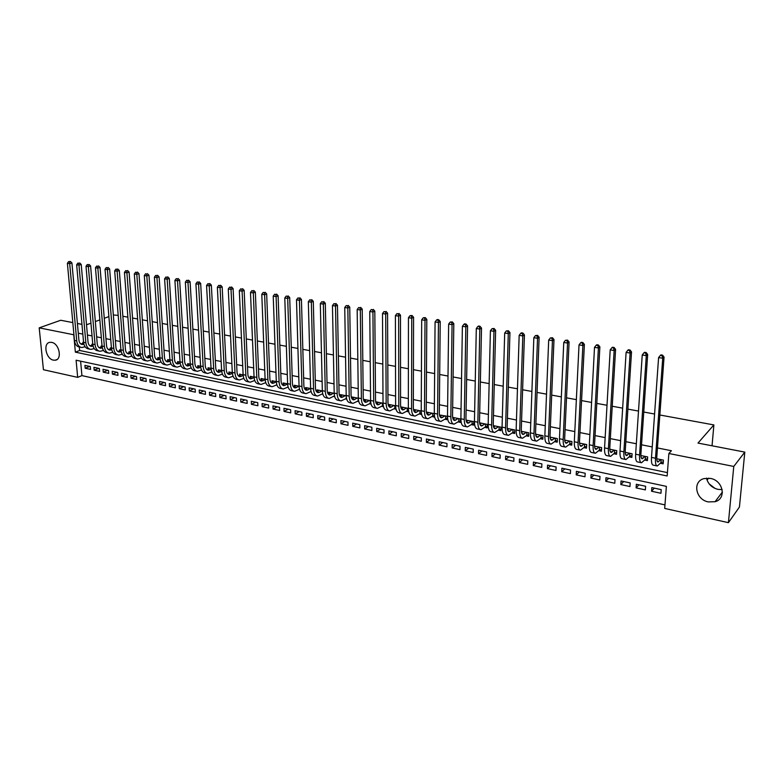 <?xml version="1.0" encoding="UTF-8"?>
<svg xmlns="http://www.w3.org/2000/svg" width="784" height="784" viewBox="0 0 784 784"><rect width="100%" height="100%" fill="white"/><g stroke="black" fill="none" stroke-linecap="round" stroke-linejoin="round"><path stroke-width="1.18" d="M51.705 342.392C59.339 343.51 62.465 359.729 55.174 360.219L53.439 360.14C45.825 358.954 42.728 342.814 50.058 342.324L51.705 342.392M706.541 478.142C707.952 483.953 711.754 487.697 717.958 489.373L722.152 489.608M710.431 478.407C723.181 480.455 726.788 498.761 715.086 501.701L708.354 501.917C695.604 499.731 692.174 481.425 704.042 478.593L710.431 478.407M707.05 480.073L708.599 478.142M659.844 414.991L713.881 424.928L697.985 443.078L744.8 452.103L739.43 507.032L728.424 522.663L664.695 508.434L666.371 486.374L76.097 360.209L77.675 377.369L43.434 369.715L39.2 327.859L73.765 334.758L75.362 352.153L667.164 475.986L668.87 453.505L733.765 466.451L728.424 522.663M80.615 361.179L81.928 375.614L664.969 504.896M81.928 375.614L77.675 377.369M83.584 342.51L82.879 342.373L82.957 343.265M92.777 344.382L91.924 344.205L92.002 345.117M102.067 346.263L101.048 346.058L101.126 346.979M111.455 348.165L110.279 347.929L110.358 348.87M120.942 350.085L119.599 349.821L119.678 350.781M130.526 352.036L129.017 351.732L129.095 352.712M140.218 353.996L138.533 353.662L138.611 354.662M150.009 355.985L148.156 355.613L148.225 356.632M159.916 357.994L157.868 357.582L157.947 358.631M169.922 360.023L167.698 359.572L167.766 360.64M180.036 362.071L177.625 361.591L177.694 362.678M190.257 364.148L187.66 363.619L187.729 364.736M200.596 366.246L197.803 365.677L197.872 366.824M211.053 368.362L208.064 367.755L208.123 368.931M221.627 370.509L218.432 369.862L218.491 371.057M232.309 372.674L228.908 371.988L228.967 373.213M243.118 374.87L239.512 374.135L239.561 375.389M254.055 377.084L250.223 376.31L250.282 377.594M265.11 379.329L261.062 378.505L261.111 379.828M276.291 381.602L272.019 380.73L272.068 382.082M287.61 383.895L283.102 382.974L283.142 384.366M299.047 386.218L294.304 385.248L294.353 386.679M310.631 388.56L305.642 387.551L305.682 389.011M322.342 390.942L317.108 389.873L317.148 391.373M334.19 393.343L328.712 392.225L328.741 393.774M346.185 395.773L340.442 394.607L340.472 396.194M358.327 398.233L352.32 397.018L352.339 398.654M370.607 400.722L364.335 399.458L364.344 401.134M383.033 403.25L376.487 401.918L376.496 403.652M395.616 405.798L388.786 404.417L388.795 406.2M408.346 408.386L401.232 406.935L401.232 408.572M421.243 411.002L413.834 409.493L413.825 410.836M434.297 413.648L426.584 412.08L426.574 413.021M444.979 419.234L447.272 419.705L447.311 416.284L439.491 415.04M458.101 421.919L460.414 422.39L460.473 418.95L452.652 417.372M471.39 424.634L473.732 425.114L473.801 421.655L466.049 420.087M484.835 427.378L487.207 427.868L487.295 424.389L479.602 422.831M498.457 430.161L500.858 430.661L500.956 427.162L493.342 425.624M512.246 432.984L514.676 433.483L514.784 429.975L507.248 428.436M526.211 435.835L528.671 436.345L528.798 432.817L521.331 431.298M540.352 438.736L542.851 439.246L542.989 435.688L535.599 434.189M554.68 441.657L557.208 442.176L557.365 438.609L550.054 437.119M569.194 444.626L571.752 445.145L571.928 441.559L564.696 440.089M583.894 447.635L586.491 448.164L586.677 444.548L579.533 443.107M598.79 450.673L601.416 451.212L601.622 447.586L594.566 446.155M613.882 453.76L616.547 454.308L616.763 450.653L609.805 449.242M629.17 456.886L631.875 457.435L632.11 453.769L625.25 452.378M644.673 460.051L647.408 460.62L647.662 456.925L640.891 455.543M654.317 488.138L651.573 491.245L660.951 493.283L661.226 489.628L651.827 487.599L651.573 491.245M638.911 484.816L636.098 487.883L645.359 489.892L645.614 486.256L636.343 484.257L636.098 487.883M623.711 481.533L620.83 484.561L629.964 486.55L630.199 482.934L621.055 480.964L620.83 484.561M608.707 478.299L605.758 481.298L614.783 483.248L614.999 479.661L605.973 477.711L605.758 481.298M593.89 475.114L590.891 478.064L599.789 479.994L599.995 476.427L591.077 474.506L590.891 478.064M579.278 471.958L576.211 474.879L584.991 476.78L585.178 473.232L576.387 471.331L576.211 474.879M564.843 468.842L561.716 471.723L570.389 473.614L570.556 470.077L561.873 468.205L561.716 471.723M550.593 465.774L547.408 468.616L555.974 470.478L556.121 466.97L547.555 465.118L547.408 468.616M536.521 462.736L533.277 465.549L541.734 467.391L541.871 463.893L533.414 462.07L533.277 465.549M522.624 459.747L519.331 462.521L527.681 464.334L527.799 460.865L519.449 459.061L519.331 462.521M508.894 456.788L505.553 459.532L513.804 461.325L513.912 457.866L505.66 456.082L505.553 459.532M495.351 453.867L491.95 456.572L500.094 458.346L500.192 454.906L492.038 453.152L491.95 456.572M481.964 450.976L478.514 453.662L486.56 455.406L486.639 451.986L478.593 450.251L478.514 453.662M468.734 448.125L465.245 450.78L473.183 452.505L473.252 449.105L465.304 447.39L465.245 450.78M455.671 445.312L452.133 447.929L459.983 449.634L460.032 446.253L452.182 444.557L452.133 447.929M442.764 442.529L439.187 445.116L446.939 446.802L446.978 443.44L439.216 441.764L439.187 445.116M430.014 439.775L426.388 442.343L434.052 443.999L434.081 440.657L426.408 439.001L426.388 442.343M417.421 437.06L413.746 439.589L421.312 441.235L421.331 437.903L413.756 436.276L413.746 439.589M404.965 434.375L401.261 436.884L408.738 438.501L408.738 435.189L401.251 433.581L401.261 436.884M392.666 431.729L388.913 434.199L396.302 435.806L396.292 432.513L388.903 430.916L388.913 434.199M380.505 429.103L376.722 431.553L384.023 433.14L384.003 429.857L376.692 428.28L376.722 431.553M368.49 426.516L364.658 428.936L371.881 430.504L371.851 427.241L364.629 425.683L364.658 428.936M356.612 423.958L352.751 426.349L359.876 427.897L359.836 424.654L352.702 423.115L352.751 426.349M344.862 421.42L340.971 423.791L348.018 425.32L347.969 422.096L340.913 420.567L340.971 423.791M333.259 418.921L329.329 421.263L336.297 422.772L336.238 419.558L329.26 418.058L329.329 421.263M321.783 416.451L317.814 418.764L324.703 420.253L324.635 417.059L317.736 415.579L317.814 418.764M310.435 414.001L306.436 416.294L313.247 417.764L313.169 414.589L306.348 413.119L306.436 416.294M299.223 411.58L295.186 413.844L301.928 415.304L301.83 412.149L295.098 410.689L295.186 413.844M288.13 409.189L284.063 411.433L290.727 412.874L290.629 409.728L283.965 408.288L284.063 411.433M277.154 406.827L273.067 409.042L279.653 410.473L279.545 407.337L272.95 405.916L273.067 409.042M266.305 404.485L262.189 406.68L268.706 408.092L268.579 404.975L262.062 403.574L262.189 406.68M255.574 402.172L251.439 404.348L257.877 405.74L257.75 402.643L251.301 401.251L251.439 404.348M244.971 399.889L240.796 402.035L247.166 403.417L247.029 400.33L240.659 398.958L240.796 402.035M234.475 397.625L230.271 399.752L236.572 401.114L236.425 398.047L230.124 396.684L230.271 399.752M224.087 395.381L219.863 397.488L226.096 398.84L225.939 395.783L219.706 394.44L219.863 397.488M213.816 393.166L209.573 395.254L215.737 396.586L215.571 393.548L209.406 392.216L209.573 395.254M203.654 390.981L199.391 393.039L205.486 394.362L205.31 391.334L199.214 390.02L199.391 393.039M193.599 388.815L189.307 390.853L195.343 392.167L195.167 389.148L189.13 387.845L189.307 390.853M183.652 386.669L179.34 388.688L185.308 389.981L185.122 386.982L179.154 385.699L179.34 388.688M173.813 384.542L169.481 386.541L175.381 387.825L175.195 384.846L169.285 383.572L169.481 386.541M164.072 382.445L159.72 384.425L165.561 385.699L165.365 382.719L159.515 381.465L159.72 384.425M154.438 380.367L150.058 382.327L155.84 383.582L155.634 380.622L149.852 379.378L150.058 382.327M144.903 378.309L140.503 380.25L146.226 381.494L146.01 378.554L140.287 377.32L140.503 380.25M135.465 376.281L131.046 378.202L136.71 379.427L136.494 376.496L130.82 375.281L131.046 378.202M126.116 374.262L121.687 376.163L127.292 377.388L127.067 374.468L121.461 373.262L121.687 376.163M116.875 372.273L112.426 374.154L117.972 375.36L117.737 372.459L112.19 371.263L112.426 374.154M107.722 370.293L103.253 372.165L108.741 373.36L108.506 370.469L103.008 369.284L103.253 372.165M98.666 368.343L94.178 370.195L99.617 371.371L99.362 368.5L93.933 367.324L94.178 370.195M90.317 366.549L84.937 365.383L85.191 368.245L90.572 369.411L90.317 366.549M668.87 453.505L671.418 450.722L657.453 447.948M652.239 446.919L641.528 444.793M636.334 443.764L625.828 441.686M620.634 440.657L610.334 438.619M605.16 437.59L595.046 435.59M589.882 434.561L579.954 432.592M574.809 431.572L565.068 429.642M559.933 428.632L550.378 426.731M545.252 425.722L535.874 423.86M530.758 422.85L521.556 421.028M516.46 420.018L507.424 418.225M502.338 417.215L493.469 415.461M488.403 414.452L479.7 412.727M474.643 411.727L466.098 410.032M461.051 409.032L452.662 407.376M447.635 406.377L439.393 404.75M434.375 403.75L426.29 402.153M421.292 401.153L413.354 399.585M408.356 398.595L400.565 397.047M395.587 396.067L387.943 394.548M382.974 393.568L375.458 392.078M370.509 391.098L363.129 389.638M358.2 388.658L350.948 387.218M346.028 386.247L338.913 384.836M334.004 383.866L327.016 382.474M322.126 381.504L315.266 380.152M310.376 379.182L303.643 377.849M298.773 376.879L292.158 375.565M287.297 374.605L280.799 373.321M275.958 372.361L269.578 371.097M264.747 370.136L258.485 368.901M253.663 367.941L247.509 366.726M242.707 365.775L236.66 364.57M231.878 363.629L225.929 362.453M221.157 361.502L215.326 360.346M210.563 359.405L204.83 358.268M200.087 357.328L194.461 356.21M189.728 355.27L184.191 354.182M179.477 353.241L174.048 352.163M169.344 351.232L164.003 350.174M159.309 349.252L154.066 348.214M149.391 347.283L144.236 346.263M139.581 345.342L134.515 344.333M129.87 343.412L124.901 342.432M120.266 341.51L115.375 340.54M110.76 339.629L105.958 338.678M101.352 337.767L96.638 336.826M92.042 335.915L87.416 335.003M82.83 334.092L78.282 333.19M79.341 347.028L79.654 350.487L667.419 472.615M660.373 463.266L663.146 463.834L663.421 460.12L656.757 458.767M434.307 414.148L434.277 417.049L432.023 416.588M421.449 413.56L421.449 414.422L419.215 413.972M406.563 411.384L408.758 411.825M394.068 408.827L396.047 409.228M381.72 406.298L383.484 406.661M369.509 403.809L371.067 404.123M357.445 401.339L358.798 401.614M345.528 398.899L346.685 399.134M333.749 396.498L334.709 396.694M322.097 394.117L322.871 394.274M310.582 391.755L311.17 391.882M200.704 367.216L197.95 368.108C196.176 367.814 195.147 366.285 194.883 363.521L190.1 281.76L187.974 282.524L192.815 364.442C193.227 368.588 194.755 370.881 197.421 371.322L201.517 369.999M113.327 314.962L118.198 315.393M122.863 316.246L127.87 317.167M132.545 318.03L137.641 318.961M142.325 319.823L147.51 320.783M152.214 321.646L157.496 322.616M162.219 323.488L167.59 324.468M172.323 325.34L177.792 326.35M182.545 327.222L188.111 328.241M192.874 329.123L198.538 330.162M203.321 331.044L209.093 332.102M213.885 332.984L219.755 334.062M224.567 334.944L230.545 336.052M235.367 336.934L241.452 338.061M246.294 338.943L252.497 340.089M257.338 340.981L263.659 342.138M268.52 343.029L274.949 344.215M279.829 345.107L286.376 346.312M291.266 347.214L297.93 348.439M302.84 349.341L309.631 350.595M314.551 351.497L321.46 352.771M326.399 353.672L333.435 354.966M338.384 355.877L345.558 357.2M350.517 358.112L357.818 359.454M362.796 360.366L370.234 361.738M375.222 362.649L382.798 364.05M387.806 364.972L395.518 366.383M400.536 367.314L408.395 368.754M413.433 369.676L421.439 371.155M426.486 372.077L434.64 373.576M439.697 374.507L448.007 376.036M453.083 376.967L461.541 378.525M466.637 379.466L475.251 381.044M480.357 381.984L489.138 383.601M494.253 384.542L503.21 386.189M508.336 387.129L517.46 388.805M522.605 389.756L531.895 391.461M537.05 392.412L546.517 394.156M551.691 395.107L561.344 396.88M566.528 397.831L576.358 399.644M581.561 400.595L591.587 402.437M596.8 403.397L607.012 405.279M612.235 406.239L622.653 408.15M627.886 409.121L638.509 411.071M643.752 412.031L654.581 414.021M712.048 445.792L713.881 424.928M744.8 452.103L733.765 466.451M72.824 322.596L60.721 320.264L39.2 327.859M86.514 324.782L90.934 323.165M95.334 321.548L99.852 319.901M104.272 318.284L108.878 316.589M77.4 323.478L81.967 324.351M79.654 350.487L75.362 352.153M89.69 366.412L85.191 368.245M715.067 488.442L709.148 483.875M722.368 492.832L721.594 493.058M660.647 459.551L658.031 462.011C657.031 461.894 656.62 460.159 656.806 456.817L664.048 357.073L662.715 358.239L655.493 458.228C655.218 463.246 655.836 465.833 657.325 466L660.892 462.697L661.118 459.649M663.303 461.796L660.892 462.697M662.029 355.622L662.558 355.152L660.912 354.887L660.373 355.358L662.029 355.622L662.715 358.239L658.589 357.582L651.494 457.425C651.23 462.423 651.857 465.01 653.356 465.186L656.835 465.902M658.589 357.582L660.373 355.358M662.558 355.152L664.048 357.073M644.928 456.366L642.233 458.787C641.204 458.66 640.763 456.935 640.93 453.613L647.672 354.466L646.3 355.622L639.577 455.004C639.342 459.992 639.989 462.57 641.537 462.746L645.203 459.493L645.408 456.464M647.545 458.63L645.203 459.493M645.634 353.016L646.183 352.565L644.556 352.3L643.997 352.761L645.634 353.016L646.3 355.622L642.233 354.976L635.638 454.21C635.403 459.179 636.069 461.756 637.627 461.943L641.028 462.648M642.233 354.976L643.997 352.761M646.183 352.565L647.672 354.466M629.415 453.221L626.651 455.602C625.583 455.475 625.122 453.76 625.269 450.447L631.522 351.898L630.111 353.045L623.888 451.829C623.672 456.778 624.368 459.346 625.965 459.542L629.719 456.337L629.915 453.319M632.002 455.514L629.719 456.337M629.464 350.458L630.022 350.007L628.415 349.752L627.857 350.203L629.464 350.458L630.111 353.045L626.102 352.398L619.997 451.035C619.791 455.984 620.487 458.552 622.104 458.748L625.436 459.434M626.102 352.398L627.857 350.203M630.022 350.007L631.522 351.898M614.097 450.114L611.275 452.466C610.177 452.329 609.687 450.614 609.815 447.331L615.587 349.37L614.146 350.497L608.404 448.683C608.217 453.613 608.943 456.17 610.589 456.376L614.44 453.221L614.617 450.222M616.655 452.427L614.44 453.221M613.509 347.929L614.088 347.488L612.51 347.234L611.932 347.684L613.509 347.929L614.146 350.497L610.197 349.86L604.562 447.909C604.386 452.829 605.121 455.386 606.777 455.592L610.05 456.268M610.197 349.86L611.932 347.684M614.088 347.488L615.587 349.37M595.252 446.292L594.635 446.86M598.996 447.047L596.105 449.369C594.968 449.222 594.458 447.517 594.566 444.244L599.878 346.871L598.408 347.988L593.125 445.586C592.959 450.486 593.733 453.044 595.419 453.26L599.358 450.143L599.525 447.154M601.524 449.379L599.358 450.143M597.79 345.44L598.378 344.999L596.82 344.754L596.222 345.195L597.79 345.44L598.408 347.988L594.507 347.361L589.333 444.822C589.186 449.712 589.96 452.27 591.665 452.486L594.86 453.142M594.507 347.361L596.222 345.195M598.378 344.999L599.878 346.871M580.385 443.274L579.631 443.96M584.08 444.028L581.13 446.312C579.964 446.165 579.435 444.459 579.523 441.206L584.384 344.411L582.875 345.509L578.053 442.529C577.916 447.399 578.71 449.947 580.454 450.173L584.472 447.105L584.629 444.136M586.579 446.37L584.472 447.105M582.277 342.98L582.875 342.549L581.336 342.304L580.728 342.735L582.277 342.98L582.875 345.509L579.023 344.891L574.309 441.774C574.182 446.635 574.995 449.183 576.74 449.408L579.876 450.055M579.023 344.891L580.728 342.735M582.875 342.549L584.384 344.411M565.715 440.304L564.823 441.078M569.36 441.039L566.352 443.293C565.156 443.136 564.598 441.441 564.676 438.207L569.086 341.981L567.557 343.069L563.167 439.52C563.059 444.361 563.892 446.9 565.685 447.135L569.782 444.107L569.929 441.157M571.84 443.401L569.782 444.107M566.969 340.56L567.587 340.129L565.45 340.315L566.969 340.56L567.557 343.069L563.755 342.461L559.482 438.766C559.374 443.607 560.227 446.145 562.02 446.38L565.088 447.007M563.755 342.461L565.45 340.315M567.587 340.129L569.086 341.981M551.23 437.364L550.211 438.227M554.837 438.089L551.76 440.314C550.544 440.157 549.956 438.462 550.025 435.247L554.004 339.58L552.446 340.658L548.486 436.541C548.398 441.353 549.27 443.891 551.103 444.136L555.288 441.137L555.415 438.207M557.287 440.471L555.288 441.137M551.867 338.169L552.495 337.737L550.368 337.933L551.867 338.169L552.446 340.658L548.692 340.06L544.851 435.806C544.762 440.608 545.644 443.136 547.487 443.391L550.495 444.009M548.692 340.06L550.368 337.933M552.495 337.737L554.004 339.58M536.942 434.463L535.795 435.404M540.499 435.189L537.363 437.384C536.119 437.207 535.511 435.522 535.56 432.327L539.118 337.218L537.53 338.276L533.992 433.601C533.933 438.393 534.835 440.912 536.707 441.167L540.97 438.217L541.087 435.306M542.92 437.58L540.97 438.217M536.971 335.807L537.608 335.385L535.492 335.572L536.971 335.807L537.53 338.276L533.835 337.688L530.405 432.876C530.347 437.658 531.258 440.177 533.14 440.432L536.089 441.039M533.835 337.688L535.492 335.572M537.608 335.385L539.118 337.218M522.82 431.602L521.566 432.611M526.338 432.317L523.153 434.473C521.87 434.297 521.242 432.621 521.282 429.446L524.437 334.886L522.81 335.924L519.694 430.7C519.645 435.463 520.586 437.982 522.497 438.246L526.838 435.336L526.936 432.435M528.73 434.718L526.838 435.336M522.271 333.474L522.918 333.063L521.458 332.828L520.811 333.249L522.271 333.474L522.81 335.924L519.165 335.346L516.146 429.985C516.107 434.738 517.048 437.256 518.969 437.521L521.86 438.109M519.165 335.346L520.811 333.249M522.918 333.063L524.437 334.886M508.885 428.77L507.513 429.838M512.354 429.475L509.12 431.612C507.807 431.435 507.17 429.759 507.179 426.594L509.943 332.583L508.287 333.612L505.572 427.839C505.553 432.582 506.513 435.081 508.463 435.355L512.883 432.484L512.971 429.603M514.725 431.896L512.883 432.484M507.758 331.181L508.424 330.77L506.317 330.956L507.758 331.181L508.287 333.612L504.69 333.033L502.064 427.133C502.054 431.866 503.024 434.365 504.984 434.64L507.826 435.218M504.69 333.033L506.317 330.956M508.424 330.77L509.943 332.583M495.125 425.986L493.646 427.104M498.546 426.672L495.263 428.789C493.93 428.593 493.263 426.927 493.263 423.781L495.635 330.309L493.959 331.328L491.627 425.016C491.627 429.73 492.626 432.219 494.616 432.503L499.104 429.671L499.183 426.8M500.898 429.103L499.104 429.671M493.44 328.908L494.116 328.506L492.019 328.682L493.44 328.908L493.959 331.328L490.402 330.76L488.167 424.311C488.177 429.015 489.177 431.514 491.176 431.798L493.959 432.366M490.402 330.76L492.019 328.682M494.116 328.506L495.635 330.309M481.533 423.223L479.955 424.389M484.914 423.909L481.572 425.996C480.22 425.8 479.534 424.134 479.524 421.008L481.513 328.065L479.808 329.074L477.858 422.223C477.877 426.908 478.906 429.397 480.935 429.691L485.492 426.898L485.561 424.046M487.246 426.349L485.492 426.898M479.308 326.673L479.994 326.271L478.593 326.046L477.907 326.448L479.308 326.673L479.808 329.074L476.3 328.506L474.447 421.527C474.477 426.212 475.506 428.701 477.544 428.985L480.269 429.554M476.3 328.506L477.907 326.448M479.994 326.271L481.513 328.065M468.117 420.508L466.431 421.704M471.458 421.184L468.068 423.233C466.686 423.037 465.98 421.38 465.951 418.274L467.578 325.85L465.843 326.84L464.265 419.469C464.314 424.134 465.363 426.614 467.431 426.908L472.056 424.154L472.105 421.312M473.761 423.625L472.056 424.154M465.363 324.458L466.049 324.066L464.667 323.851L463.971 324.243L465.363 324.458L465.843 326.84L462.384 326.291L460.894 418.783C460.943 423.438 462.001 425.918 464.079 426.222L466.745 426.77M462.384 326.291L463.971 324.243M466.049 324.066L467.578 325.85M454.857 417.813L453.083 419.058M458.16 418.48L454.72 420.508C453.309 420.302 452.593 418.656 452.554 415.559L453.809 323.665L452.064 324.645L450.839 416.745C450.908 421.38 451.986 423.85 454.093 424.164L458.777 421.439L458.816 418.617M460.443 420.939L458.777 421.439M451.584 322.283L452.29 321.891L450.222 322.067L451.584 322.283L452.064 324.645L448.644 324.096L447.507 416.069C447.586 420.704 448.673 423.174 450.78 423.478L453.397 424.017M448.644 324.096L450.222 322.067M452.29 321.891L453.809 323.665M441.764 415.157L439.902 416.431M445.028 415.824L441.539 417.823C440.108 417.607 439.373 415.971 439.314 412.894L440.226 321.509L438.452 322.469L437.58 414.06C437.668 418.676 438.775 421.135 440.912 421.449L445.665 418.764L445.694 415.961M447.282 418.274L445.665 418.764M437.991 320.127L438.697 319.745L437.354 319.529L436.639 319.911L437.991 320.127L438.452 322.469L435.081 321.94L434.297 413.393C434.385 417.999 435.502 420.459 437.648 420.773L440.206 421.302M435.081 321.94L436.639 319.911M438.697 319.745L440.226 321.509M428.828 412.541L426.878 413.834M432.053 413.188L428.515 415.167C427.064 414.952 426.31 413.315 426.241 410.248L426.81 319.372L425.016 320.333L424.487 411.404C424.595 415.99 425.732 418.45 427.897 418.774L432.709 416.118L432.739 413.325M434.287 415.657L432.709 416.118M424.565 318L425.281 317.618L423.233 317.785L424.565 318L425.016 320.333L421.684 319.803L421.243 410.747C421.351 415.324 422.498 417.784 424.673 418.107L427.182 418.617M421.684 319.803L423.233 317.785M425.281 317.618L426.81 319.372M416.049 409.944L414.021 411.267M419.234 410.591L415.657 412.541C414.187 412.315 413.413 410.689 413.335 407.641L413.57 317.265L411.747 318.216L411.561 408.787C411.678 413.344 412.845 415.794 415.04 416.118L419.91 413.511L419.93 410.728M421.38 413.08L419.91 413.511M411.306 315.903L412.041 315.521L409.993 315.687L411.306 315.903L411.747 318.216L408.454 317.687L408.346 408.131C408.474 412.688 409.65 415.138 411.855 415.461L414.315 415.971M408.454 317.687L409.993 315.687M412.041 315.521L413.57 317.265M403.427 407.386L401.32 408.729M406.573 408.023L402.956 409.944C401.457 409.718 400.663 408.092 400.575 405.063L400.487 315.188L398.644 316.128L398.782 406.19C398.919 410.738 400.114 413.168 402.339 413.511L407.268 410.924L407.278 408.16M408.513 410.571L407.268 410.924M398.223 313.825L396.92 313.62L398.223 313.825L398.644 316.128L395.401 315.609L395.616 405.553C395.763 410.081 396.949 412.521 399.193 412.864L401.604 413.354M395.401 315.609L396.92 313.62M398.958 313.453L400.487 315.188M390.951 404.858L388.766 406.21M394.058 405.485L390.403 407.386C388.884 407.151 388.08 405.534 387.972 402.515L387.57 313.139L385.708 314.061L386.159 403.633C386.326 408.15 387.531 410.581 389.795 410.924L394.783 408.376L394.773 405.632M395.802 408.082L394.783 408.376M385.297 311.777L384.003 311.571L385.297 311.777L385.708 314.061L382.494 313.551L383.033 403.005C383.19 407.513 384.415 409.934 386.679 410.287L389.04 410.767M382.494 313.551L384.003 311.571M386.042 311.415L387.57 313.139M378.623 402.359L376.369 403.731M381.69 402.976L377.996 404.858C376.467 404.622 375.644 403.005 375.526 400.007L374.811 311.111L372.929 312.022L373.694 401.114C373.87 405.602 375.105 408.023 377.398 408.376L382.435 405.857L382.416 403.123M383.249 405.632L382.435 405.857M372.527 309.758L371.253 309.553L372.527 309.758L372.929 312.022L369.754 311.513L370.597 400.487C370.783 404.965 372.018 407.386 374.321 407.739L376.634 408.219M369.754 311.513L371.253 309.553M373.272 309.396L374.811 311.111M366.451 399.879L364.119 401.271M369.48 400.497L365.746 402.349C364.188 402.114 363.355 400.506 363.227 397.517L362.198 309.102L360.307 310.013L361.375 398.615C361.571 403.084 362.825 405.495 365.148 405.847L370.234 403.368L370.215 400.644M370.852 403.192L370.234 403.368M359.915 307.759L358.66 307.563L359.915 307.759L360.307 310.013L357.171 309.513L358.317 397.988C358.513 402.457 359.778 404.867 362.11 405.22L364.374 405.691M357.171 309.513L358.66 307.563M360.669 307.397L362.198 309.102M354.407 397.439L352.016 398.84M357.406 398.047L353.633 399.879C352.065 399.634 351.203 398.037 351.065 395.067L349.752 307.132L347.831 308.024L349.203 396.145C349.409 400.595 350.693 402.996 353.045 403.358L358.18 400.908L358.151 398.203M347.449 305.78L346.214 305.584L347.449 305.78L347.831 308.024L344.744 307.524L346.185 395.528C346.391 399.977 347.684 402.378 350.036 402.741L352.261 403.201M344.744 307.524L346.214 305.584M348.223 305.427L349.752 307.132M342.51 395.028L340.05 396.439M345.47 395.626L341.667 397.439C340.08 397.194 339.207 395.587 339.06 392.637L337.453 305.172L335.513 306.054L337.169 393.705C337.394 398.125 338.698 400.526 341.079 400.898L346.273 398.478L346.244 396.704M335.15 303.829L333.925 303.643L335.15 303.829L335.513 306.054L332.455 305.564L334.19 393.098C334.415 397.517 335.728 399.909 338.11 400.281L340.285 400.732M332.455 305.564L333.925 303.643M335.924 303.486L337.453 305.172M330.75 392.647L328.231 394.058M333.68 393.235L329.839 395.028C328.231 394.773 327.349 393.176 327.183 390.236L325.301 303.241L323.351 304.114L325.282 391.294C325.527 395.695 326.85 398.086 329.251 398.458L334.494 395.851M322.988 301.909L321.783 301.713L322.988 301.909L323.351 304.114L320.323 303.633L322.332 390.697C322.577 395.097 323.91 397.478 326.32 397.86L328.457 398.301M320.323 303.633L321.783 301.713M323.772 301.556L325.301 303.241M319.127 390.285L316.54 391.706L319.421 392.314L318.147 392.637C316.52 392.382 315.629 390.795 315.452 387.874L313.296 301.33L311.326 302.193L313.541 388.913C313.796 393.294 315.139 395.675 317.569 396.057L322.724 393.764M322.028 390.873L319.421 392.314M310.974 300.007L309.778 299.811L310.974 300.007L311.326 302.193L308.337 301.722L310.621 388.325C310.885 392.696 312.228 395.077 314.668 395.459L316.756 395.891M308.337 301.722L309.778 299.811M311.758 299.664L313.296 301.33M307.642 387.953L304.996 389.383M310.503 388.541L306.583 390.275C304.947 390.02 304.035 388.433 303.859 385.532L301.428 299.449L299.439 300.301L301.928 386.561C302.193 390.922 303.555 393.294 306.015 393.676L311.062 391.5M299.106 298.126L297.92 297.94L299.106 298.126L299.439 300.301L296.489 299.831L299.047 385.973C299.321 390.324 300.684 392.696 303.143 393.088L305.201 393.509M296.489 299.831L297.92 297.94M299.9 297.783L301.428 299.449M296.283 385.65L293.579 387.08M299.057 386.257L295.166 387.943C293.51 387.688 292.589 386.11 292.393 383.209L289.708 297.587L287.699 298.43L290.443 384.238C290.737 388.57 292.118 390.932 294.598 391.324L299.527 389.256M287.375 296.264L286.209 296.078L287.375 296.264L287.699 298.43L284.788 297.969L287.601 383.66C287.885 387.982 289.276 390.344 291.756 390.746L293.775 391.157M284.788 297.969L286.209 296.078M288.169 295.931L289.708 297.587M285.053 383.376L282.299 384.807M287.62 384.062L283.867 385.64C282.201 385.375 281.26 383.807 281.064 380.926L278.114 295.744L276.095 296.577L279.104 381.935C279.398 386.247 280.799 388.599 283.308 389.001L288.13 387.041M275.782 294.431L274.625 294.245L275.782 294.431L276.095 296.577L273.224 296.117L276.282 381.367C276.585 385.669 277.997 388.021 280.505 388.423L282.475 388.835M273.224 296.117L274.625 294.245M276.585 294.098L278.114 295.744M273.949 381.122L271.137 382.553M276.311 381.886L272.705 383.366C271.019 383.092 270.068 381.524 269.863 378.662L266.668 293.922L264.629 294.755L267.883 379.662C268.197 383.954 269.618 386.296 272.146 386.708L276.87 384.836M264.326 292.618L263.179 292.432L264.326 292.618L264.629 294.755L261.787 294.294L265.1 379.093C265.423 383.386 266.844 385.728 269.373 386.13L271.303 386.532M261.787 294.294L263.179 292.432M265.139 292.285L266.668 293.922M262.963 378.897L260.102 380.328M265.139 379.73L261.67 381.112C259.965 380.838 259.004 379.28 258.789 376.428L255.349 292.128L253.301 292.942L256.799 377.418C257.123 381.681 258.563 384.023 261.111 384.434L265.737 382.651M252.997 290.825L251.87 290.639L252.997 290.825L253.301 292.942L250.488 292.491L254.045 376.859C254.379 381.122 255.819 383.454 258.367 383.866L260.259 384.258M250.488 292.491L251.87 290.639M253.82 290.492L255.349 292.128M252.115 376.692L249.204 378.123M254.094 377.594L250.753 378.878C249.038 378.603 248.067 377.045 247.842 374.213L244.157 290.345L242.099 291.158L245.833 375.193C246.176 379.436 247.626 381.769 250.194 382.19L254.722 380.495M241.805 289.051L240.688 288.875L241.805 289.051L242.099 291.158L239.316 290.717L243.109 374.644C243.452 378.888 244.912 381.21 247.489 381.632L249.341 382.014M239.316 290.717L240.688 288.875M242.628 288.728L244.157 290.345M241.374 374.517L238.414 375.938M243.177 375.487L239.953 376.683C238.228 376.398 237.248 374.85 237.013 372.028L233.103 288.59L231.025 289.394L234.994 372.998C235.347 377.222 236.817 379.544 239.404 379.966L243.844 378.358M230.741 287.297L229.643 287.12L230.741 287.297L231.025 289.394L228.271 288.953L232.299 372.449C232.662 376.673 234.132 378.995 236.729 379.417L238.542 379.789M228.271 288.953L229.643 287.12M231.574 286.973L233.103 288.59M230.761 372.361L227.752 373.782M232.378 373.39L229.281 374.497C227.536 374.223 226.547 372.674 226.302 369.862L222.166 286.856L220.079 287.65L224.273 370.822C224.636 375.026 226.125 377.349 228.732 377.77L233.083 376.232M219.804 285.562L218.716 285.386L219.804 285.562L220.079 287.65L217.364 287.209L221.607 370.283C221.98 374.487 223.469 376.8 226.086 377.222L227.87 377.594M217.364 287.209L218.716 285.386M220.637 285.249L222.166 286.856M220.255 370.234L217.197 371.645M221.705 371.312L218.726 372.351C216.972 372.057 215.963 370.518 215.718 367.725L211.357 285.141L209.25 285.915L213.669 368.676C214.052 372.861 215.551 375.164 218.187 375.595L222.44 374.135M208.985 283.847L207.917 283.681L208.985 283.847L209.25 285.915L206.564 285.494L211.043 368.137C211.425 372.322 212.925 374.625 215.561 375.056L217.305 375.418M206.564 285.494L207.917 283.681M209.828 283.534L211.357 285.141M209.867 368.127L206.77 369.538M211.151 369.254L208.289 370.215C206.515 369.93 205.506 368.392 205.241 365.609L200.665 283.436L198.558 284.21L203.183 366.549C203.575 370.714 205.094 373.017 207.75 373.449L211.925 372.057M198.293 282.152L197.235 281.985L198.293 282.152L198.558 284.21L195.902 283.788L200.586 366.02C200.978 370.185 202.497 372.478 205.153 372.919L206.868 373.262M195.902 283.788L197.235 281.985M199.146 281.848L200.665 283.436M199.597 366.04L196.451 367.451M187.729 280.476L186.67 280.309L187.729 280.476L187.974 282.524L185.347 282.103L190.247 363.923C190.649 368.068 192.188 370.352 194.863 370.793L196.539 371.136M185.347 282.103L186.67 280.309M188.572 280.172L190.1 281.76M189.424 363.982L186.249 365.383M190.385 365.197L187.739 366.02C185.945 365.726 184.916 364.207 184.642 361.444L179.644 280.094L177.507 280.858L182.564 362.365C182.976 366.491 184.524 368.774 187.209 369.225L191.227 367.961M177.272 278.82L176.233 278.663L177.272 278.82L177.507 280.858L174.91 280.447L180.016 361.855C180.438 365.971 181.986 368.255 184.671 368.696L186.318 369.039M174.91 280.447L176.233 278.663M178.125 278.526L179.644 280.094M179.369 361.943L176.145 363.335M180.173 363.198L177.635 363.962C175.832 363.668 174.793 362.139 174.509 359.405L169.315 278.457L167.168 279.202L172.421 360.307C172.843 364.423 174.411 366.696 177.106 367.137L181.055 365.942M166.933 277.183L165.904 277.026L166.933 277.183L167.168 279.202L164.601 278.8L169.903 359.797C170.334 363.903 171.892 366.177 174.597 366.628L176.214 366.961M164.601 278.8L165.904 277.026M167.796 276.889L169.315 278.457M169.422 359.925L166.159 361.306M170.079 361.218L167.639 361.924C165.826 361.62 164.777 360.101 164.483 357.377L159.093 276.83L156.937 277.575L162.386 358.278C162.827 362.365 164.395 364.638 167.119 365.089L170.99 363.933M156.712 275.566L155.693 275.409L156.712 275.566L156.937 277.575L154.399 277.173L159.897 357.769C160.338 361.855 161.916 364.119 164.64 364.57L166.218 364.903M154.399 277.173L155.693 275.409M157.574 275.272L159.093 276.83M159.583 357.925L156.281 359.307M160.083 359.258L157.751 359.905C155.928 359.601 154.86 358.092 154.566 355.377L148.98 275.223L146.814 275.958L152.459 356.269C152.909 360.336 154.497 362.59 157.231 363.051L161.034 361.953M146.598 273.969L145.589 273.802L146.598 273.969L146.814 275.958L144.305 275.556L149.999 355.769C150.44 359.827 152.037 362.09 154.771 362.541L156.32 362.865M144.305 275.556L145.589 273.802M147.461 273.675L148.98 275.223M149.842 355.956L146.51 357.318M150.205 357.318L147.97 357.906C146.128 357.602 145.06 356.093 144.756 353.388L138.984 273.636L136.808 274.361L142.639 354.27C143.1 358.327 144.697 360.581 147.451 361.032L151.185 359.993M136.592 272.381L135.603 272.224L136.592 272.381L136.808 274.361L134.319 273.969L140.199 353.78C140.659 357.827 142.267 360.072 145.02 360.532L146.539 360.846M134.319 273.969L135.603 272.224M137.465 272.087L138.984 273.636M140.209 353.996L136.837 355.358M140.434 355.397L138.288 355.926C136.436 355.622 135.358 354.123 135.054 351.428L129.095 272.068L126.91 272.783L132.927 352.3C133.388 356.338 135.005 358.582 137.768 359.043L141.443 358.053M126.704 270.813L125.724 270.656L126.704 270.813L126.91 272.783L124.45 272.391L130.507 351.82C130.977 355.838 132.604 358.082 135.367 358.553L136.857 358.856M124.45 272.391L125.724 270.656M127.576 270.529L129.095 272.068M130.536 352.124L127.263 353.417M130.761 353.486L128.713 353.976C126.851 353.662 125.763 352.173 125.45 349.488L119.315 270.509L117.12 271.225L123.313 350.36C123.784 354.368 125.42 356.602 128.194 357.073L131.8 356.122M116.914 269.265L115.944 269.108L116.914 269.265L117.12 271.225L114.68 270.833L120.922 349.87C121.402 353.878 123.039 356.112 125.822 356.583L127.273 356.887M114.68 270.833L115.944 269.108M117.796 268.981L119.315 270.509M120.961 350.262L117.796 351.497M121.187 351.595L119.227 352.036C117.365 351.732 116.267 350.242 115.944 347.577L109.633 268.971L107.428 269.676L113.798 348.429C114.288 352.418 115.924 354.652 118.717 355.123L122.255 354.221M107.241 267.726L106.271 267.579L107.241 267.726L107.428 269.676L105.027 269.294L111.436 347.949C111.926 351.938 113.572 354.162 116.365 354.633L117.786 354.927M105.027 269.294L106.271 267.579M108.123 267.452L109.633 268.971M111.485 348.419L108.417 349.595M111.72 349.733L109.848 350.125C107.976 349.811 106.869 348.321 106.536 345.675L100.058 267.452L97.843 268.148L104.39 346.518C104.88 350.497 106.536 352.722 109.339 353.192L112.818 352.33M97.657 266.207L96.706 266.06L97.657 266.207L97.843 268.148L95.462 267.765L102.047 346.048C102.547 350.017 104.203 352.241 107.016 352.712L108.408 352.996M95.462 267.765L96.706 266.06M98.549 265.933L100.058 267.452M102.106 346.597L99.147 347.704M102.351 347.88L100.568 348.233C98.676 347.91 97.569 346.43 97.236 343.794L90.581 265.943L88.367 266.638L95.07 344.637C95.579 348.586 97.245 350.801 100.068 351.281L103.478 350.458M88.18 264.708L87.24 264.561L88.18 264.708L88.367 266.638L86.005 266.266L92.757 344.166C93.267 348.116 94.933 350.33 97.755 350.811L99.127 351.085M86.005 266.266L87.24 264.561M89.072 264.433L90.581 265.943M92.826 344.793L89.964 345.842M93.08 346.038L91.375 346.352C89.484 346.038 88.367 344.558 88.024 341.932L81.213 264.453L78.978 265.139L85.858 342.765C86.367 346.704 88.043 348.909 90.875 349.39L94.237 348.606M78.812 263.228L77.881 263.081L78.812 263.228L78.978 265.139L76.656 264.767L83.565 342.304C84.084 346.234 85.76 348.439 88.592 348.919L89.935 349.194M76.656 264.767L77.881 263.081M79.703 262.954L81.213 264.453M83.653 343L80.879 344M83.908 344.225L82.281 344.499C80.38 344.176 79.253 342.706 78.91 340.089L71.932 262.983L69.698 263.659L76.734 340.913C77.253 344.833 78.939 347.038 81.791 347.518L85.093 346.773M69.531 261.758L70.433 261.484L68.61 261.611L69.531 261.758L69.698 263.659L67.395 263.297L74.46 340.452C74.99 344.372 76.675 346.567 79.527 347.057L80.84 347.322M67.395 263.297L68.61 261.611M70.433 261.484L71.932 262.983M658.864 461.492L657.119 461.139M655.493 458.228L651.494 457.425M643.096 458.277L641.292 457.905M639.577 455.004L635.638 454.21M627.543 455.102L625.671 454.73M623.888 451.829L619.997 451.035M612.186 451.976L610.256 451.584M608.404 448.683L604.562 447.909M597.036 448.889L595.046 448.487M593.125 445.586L589.333 444.822M582.081 445.841L580.042 445.43M578.053 442.529L574.309 441.774M567.322 442.833L565.235 442.411M563.167 439.52L559.482 438.766M552.759 439.863L550.613 439.432M548.486 436.541L544.851 435.806M538.383 436.933L536.187 436.492M533.992 433.601L530.405 432.876M524.182 434.042L521.938 433.581M519.694 430.7L516.146 429.985M510.168 431.19L507.875 430.72M505.572 427.839L502.064 427.133M496.331 428.368L493.989 427.888M491.627 425.016L488.167 424.311M482.66 425.585L480.278 425.095M477.858 422.223L474.447 421.527M469.165 422.831L466.745 422.341M464.265 419.469L460.894 418.783M455.837 420.116L453.368 419.607M450.839 416.745L447.507 416.069M442.676 417.431L440.167 416.921M437.58 414.06L434.297 413.393M429.671 414.785L427.123 414.266M424.487 411.404L421.243 410.747M416.823 412.168L414.236 411.639M411.561 408.787L408.346 408.131M404.132 409.581L401.506 409.042M398.782 406.19L395.616 405.553M391.598 407.023L388.933 406.475M386.159 403.633L383.033 403.005M379.211 404.495L376.506 403.946M373.694 401.114L370.597 400.487M366.971 402.006L364.237 401.447M361.375 398.615L358.317 397.988M354.868 399.536L352.104 398.978M349.203 396.145L346.185 395.528M342.912 397.096L340.119 396.528M337.169 393.705L334.19 393.098M331.103 394.695L328.271 394.117M325.282 391.294L322.332 390.697M313.541 388.913L310.621 388.325M307.877 389.962L305.005 389.374M301.928 386.561L299.047 385.973M296.46 387.629L293.628 387.051M290.443 384.238L287.601 383.66M285.18 385.336L282.377 384.768M279.104 381.935L276.282 381.367M274.028 383.062L271.254 382.494M267.883 379.662L265.1 379.093M262.993 380.808L260.259 380.25M256.799 377.418L254.045 376.859M252.095 378.594L249.381 378.035M245.833 375.193L243.109 374.644M241.305 376.389L238.63 375.85M234.994 372.998L232.299 372.449M230.643 374.223L227.997 373.684M224.273 370.822L221.607 370.283M220.098 372.067L217.472 371.538M213.669 368.676L211.043 368.137M209.661 369.94L207.074 369.411M203.183 366.549L200.586 366.02M199.342 367.843L196.784 367.314M192.815 364.442L190.247 363.923M189.14 365.756L186.602 365.246M182.564 362.365L180.016 361.855M179.046 363.698L176.537 363.188M172.421 360.307L169.903 359.797M169.05 361.669L166.571 361.159M162.386 358.278L159.897 357.769M159.172 359.65L156.722 359.15M152.459 356.269L149.999 355.769M149.391 357.661L146.971 357.161M142.639 354.27L140.199 353.78M139.719 355.691L137.318 355.201M132.927 352.3L130.507 351.82M130.144 353.741L127.772 353.251M123.313 350.36L120.922 349.87M120.677 351.81L118.325 351.33M113.798 348.429L111.436 347.949M111.299 349.899L108.976 349.419M104.39 346.518L102.047 346.048M102.028 348.008L99.715 347.537M95.07 344.637L92.757 344.166M92.845 346.136L90.562 345.666M85.858 342.765L83.565 342.304M83.751 344.284L81.497 343.823M76.734 340.913L74.46 340.452M55.174 360.219L57.016 359.503M715.086 501.701L722.397 491.999M415.657 412.541L415.167 412.443M402.956 409.944L402.457 409.846M390.403 407.386L389.903 407.278M377.996 404.858L377.486 404.75M365.746 402.349L365.226 402.251M353.633 399.879L353.114 399.771M341.667 397.439L341.138 397.331M329.839 395.028L329.3 394.911M318.147 392.637L317.608 392.529M306.583 390.275L306.044 390.167M295.166 387.943L294.617 387.835M283.867 385.64L283.318 385.532M272.705 383.366L272.146 383.249M261.67 381.112L261.101 380.995M250.753 378.878L250.184 378.77M239.953 376.683L239.385 376.565M229.281 374.497L228.703 374.38M218.726 372.351L218.148 372.224M208.289 370.215L207.701 370.097M197.96 368.108L197.372 367.99M187.739 366.02L187.151 365.903M177.635 363.962L177.037 363.835M167.639 361.924L167.041 361.796M157.751 359.905L157.143 359.778M147.97 357.906L147.363 357.778M138.288 355.926L137.67 355.809M128.713 353.976L128.096 353.849M119.227 352.036L118.609 351.918M109.848 350.125L109.231 349.997M100.568 348.233L99.94 348.106M91.375 346.352L90.748 346.224M82.281 344.499L81.654 344.372"/></g></svg>
